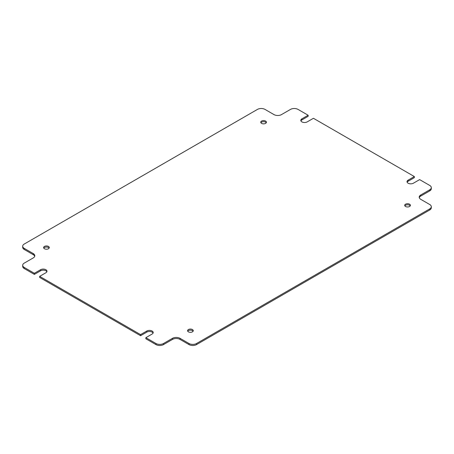 <?xml version="1.0" encoding="UTF-8"?>
<svg xmlns="http://www.w3.org/2000/svg" width="454" height="454" viewBox="0 0 454 454"><rect width="100%" height="100%" fill="white"/><g stroke="black" fill="none" stroke-linecap="round" stroke-linejoin="round"><path stroke-width="0.68" d="M192.422 329.536A2.837 1.64 0 0 0 189.329 329.184A2.837 1.64 0 0 0 187.581 330.694A2.837 1.64 0 0 0 188.41 331.851A2.837 1.64 0 0 0 191.503 332.209A2.837 1.64 0 0 0 193.256 330.694A2.837 1.64 0 0 0 192.422 329.536M193.092 331.238A2.837 1.64 0 0 0 192.422 330.625A2.837 1.64 0 0 0 187.74 331.238M48.453 246.42A2.837 1.64 0 0 0 45.366 246.062A2.837 1.64 0 0 0 43.612 247.578A2.837 1.64 0 0 0 44.441 248.735A2.837 1.64 0 0 0 47.534 249.087A2.837 1.64 0 0 0 49.287 247.578A2.837 1.64 0 0 0 48.453 246.42M49.123 248.122A2.837 1.64 0 0 0 48.453 247.509A2.837 1.64 0 0 0 43.771 248.122M265.59 121.059A2.837 1.64 0 0 0 262.497 120.702A2.837 1.64 0 0 0 260.744 122.217A2.837 1.64 0 0 0 261.578 123.374A2.837 1.64 0 0 0 264.671 123.726A2.837 1.64 0 0 0 266.419 122.217A2.837 1.64 0 0 0 265.59 121.059M266.26 122.762A2.837 1.64 0 0 0 265.59 122.149A2.837 1.64 0 0 0 260.908 122.762M409.559 204.175A2.837 1.64 0 0 0 406.466 203.823A2.837 1.64 0 0 0 404.713 205.333A2.837 1.64 0 0 0 405.547 206.491A2.837 1.64 0 0 0 408.634 206.848A2.837 1.64 0 0 0 410.388 205.333A2.837 1.64 0 0 0 409.559 204.175M410.229 205.878A2.837 1.64 0 0 0 409.559 205.265A2.837 1.64 0 0 0 404.877 205.878M407.142 182.224A3.74 2.156 0 0 1 408.118 181.242L414.349 177.645L414.349 176.555L408.118 180.153A3.74 2.156 0 0 0 407.022 181.679A3.74 2.156 0 0 0 408.118 183.206A3.74 2.156 0 0 0 413.401 183.206L419.632 179.608L429.734 185.442A5.34 3.082 0 0 1 431.3 187.621L431.3 188.711A5.34 3.082 180 0 1 429.734 190.89L420.767 196.071A5.34 3.082 0 0 0 419.286 197.706M300.94 120.906A3.74 2.156 0 0 1 301.91 119.924L308.141 116.326L308.141 115.237L301.91 118.835A3.74 2.156 0 0 0 300.815 120.361A3.74 2.156 0 0 0 301.91 121.888A3.74 2.156 0 0 0 307.199 121.888L313.43 118.29L414.349 176.555M308.141 115.237L298.04 109.408A5.34 3.082 0 0 0 290.486 109.408L281.52 114.584A5.34 3.082 180 0 1 273.966 114.584L265 109.408A5.34 3.082 0 0 0 257.446 109.408L24.266 244.031A5.34 3.082 0 0 0 22.7 246.216A5.34 3.082 0 0 0 24.266 248.395L24.266 249.484A5.34 3.082 180 0 1 22.7 247.305L22.7 246.216M39.651 277.445L39.651 276.355L140.57 334.621L140.57 335.71L39.651 277.445M155.96 343.502L145.859 337.674L145.859 338.763L155.96 344.592L155.96 343.502A5.34 3.082 0 0 0 163.514 343.502L163.514 344.592A5.34 3.082 180 0 1 155.96 344.592M196.554 343.502L196.554 344.592A5.34 3.082 180 0 1 189 344.592L189 343.502A5.34 3.082 0 0 0 196.554 343.502L429.734 208.88A5.34 3.082 0 0 0 431.3 206.695A5.34 3.082 0 0 0 429.734 204.516L420.767 199.34A5.34 3.082 180 0 1 419.201 197.161A5.34 3.082 180 0 1 420.767 194.976L420.767 196.071M196.554 344.592L429.734 209.969L429.734 208.88M24.266 267.468L34.368 273.302L34.368 274.392L24.266 268.558A5.34 3.082 180 0 1 22.7 266.379L22.7 265.289A5.34 3.082 0 0 0 24.266 267.468L24.266 268.558M189 344.592L180.034 339.416A5.34 3.082 0 0 0 172.48 339.416L163.514 344.592M153.06 333.094A3.74 2.156 0 0 0 150.427 331.556A3.74 2.156 0 0 0 146.801 332.112L140.57 335.71M46.858 271.776A3.74 2.156 0 0 0 44.22 270.238A3.74 2.156 0 0 0 40.599 270.794L34.368 274.392M34.714 256.294A5.34 3.082 0 0 0 33.233 254.66L24.266 249.484M431.3 206.695L431.3 207.784A5.34 3.082 180 0 1 429.734 209.969M189 343.502L180.034 338.326L180.034 339.416M429.734 190.89L429.734 189.8L420.767 194.976M429.734 189.8A5.34 3.082 0 0 0 431.3 187.621M33.233 254.66L33.233 253.57L24.266 248.395M33.233 253.57A5.34 3.082 180 0 1 34.799 255.75A5.34 3.082 180 0 1 33.233 257.929L24.266 263.11A5.34 3.082 0 0 0 22.7 265.289M39.651 276.355L45.882 272.758A3.74 2.156 0 0 0 46.978 271.231A3.74 2.156 0 0 0 44.668 269.239A3.74 2.156 0 0 0 40.599 269.704L34.368 273.302M145.859 337.674L152.09 334.076A3.74 2.156 0 0 0 153.185 332.549A3.74 2.156 0 0 0 150.876 330.552A3.74 2.156 0 0 0 146.801 331.023L140.57 334.621M172.48 339.416L172.48 338.326L163.514 343.502M172.48 338.326A5.34 3.082 180 0 1 180.034 338.326M301.91 119.924L301.91 118.835M146.801 332.112L146.801 331.023M40.599 270.794L40.599 269.704M408.118 181.242L408.118 180.153"/></g></svg>
